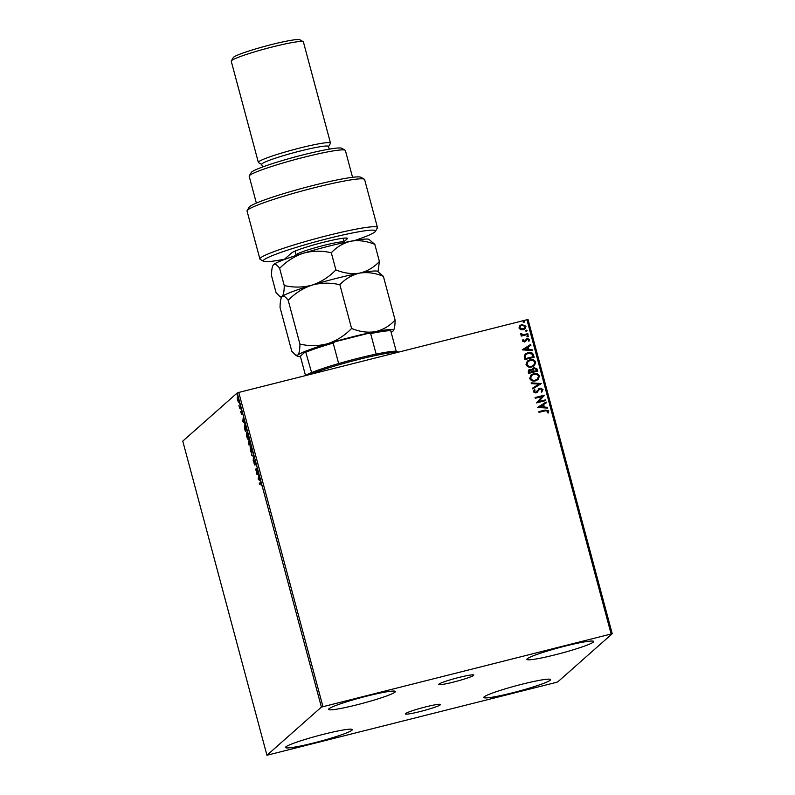 <?xml version="1.0" encoding="UTF-8"?>
<svg xmlns="http://www.w3.org/2000/svg" width="795" height="795" viewBox="0 0 795 795"><rect width="100%" height="100%" fill="white"/><g stroke="black" fill="none" stroke-linecap="round" stroke-linejoin="round"><path stroke-width="1.19" d="M458.824 677.479A18.206 1.56 165 0 0 438.661 684.475A18.206 1.56 165 0 0 453.667 682.04A18.206 1.56 165 0 0 473.82 675.054A18.206 1.56 165 0 0 458.824 677.479M425.514 706.934A18.206 1.56 165 0 0 405.351 713.92A18.206 1.56 165 0 0 420.356 711.495A18.206 1.56 165 0 0 440.51 704.499A18.206 1.56 165 0 0 425.514 706.934M512.278 692.862A34.582 2.961 -15 0 1 483.777 697.483A34.582 2.961 -15 0 1 522.077 684.207A34.582 2.961 -15 0 1 550.577 679.586A34.582 2.961 -15 0 1 512.278 692.862M357.094 704.777A34.582 2.961 -15 0 1 328.593 709.388A34.582 2.961 -15 0 1 366.892 696.112A34.582 2.961 -15 0 1 395.393 691.491A34.582 2.961 -15 0 1 357.094 704.777M555.387 654.752A34.582 2.961 -15 0 1 526.886 659.373A34.582 2.961 -15 0 1 565.175 646.096A34.582 2.961 -15 0 1 593.676 641.476A34.582 2.961 -15 0 1 555.387 654.752M313.995 742.888A34.582 2.961 -15 0 1 285.494 747.509A34.582 2.961 -15 0 1 323.794 734.222A34.582 2.961 -15 0 1 352.294 729.601A34.582 2.961 -15 0 1 313.995 742.888M237.357 396.934L238.43 399.14L238.619 402.22L237.397 400.054L237.278 396.924M238.619 402.22L238.5 401.505M240.597 407.279L239.593 408.163L238.937 405.639L240.597 407.279M239.692 407.05L240.458 406.762M241.372 411.075L242.237 413.947L241.481 411.81L241.531 414.274L240.676 411.631L241.332 413.569L241.322 411.075M241.014 412.993L241.849 413.44M242.018 412.506L241.481 411.81L242.028 411.671M244.731 424.888L244.502 424.947C244.87 424.49 245.407 425.484 246.132 427.929L246.708 430.095L245.337 431.307L244.413 427.63L244.612 424.888M249.054 440.201L250.425 443.948L249.054 445.16L248.457 441.394L248.984 442.01L248.994 440.201M248.557 441.374L248.726 442.099M253.784 456.489L253.208 460.693L253.436 456.728L251.578 454.601L253.784 456.489M258.137 472.737L258.325 473.452L256.954 474.665L256.725 469.1L255.702 470.014L255.513 469.288L256.884 468.076L257.113 473.641L258.137 472.737M260.571 482.486L261.466 485.745L260.392 483.3L259.488 484.105L259.289 483.39L260.412 482.456M261.177 483.936L260.392 483.3M321.409 707.093L266.941 755.25L556.242 682.398L557.762 681.891L612.23 633.724L321.409 707.093L237.238 392.949L182.77 441.116L266.941 755.25M258.176 479.206L258.713 474.893L258.733 477.02L260.343 480.985L258.176 479.206L258.683 479.017M254.708 464.976L253.694 461.597L254.509 464.27L254.499 460.732L255.662 464.727L254.688 461.448L254.668 465.005M254.092 463.485L255.016 464.151M252.045 453.15C251.667 453.548 251.111 452.584 250.365 450.258L250.117 445.985C250.495 445.597 251.061 446.571 251.796 448.927L251.945 453.21M248.328 439.297C247.951 439.695 247.394 438.731 246.659 436.395L246.41 432.132C246.788 431.745 247.344 432.719 248.08 435.064L248.239 439.347M242.743 421.628L243.28 417.315L244.005 422.056L244.92 423.407L242.743 421.628L243.26 421.439M241.104 409.634L241.094 409.067M240.815 408.431L241.064 408.928M239.633 404.138L239.623 403.572M239.345 402.936L239.583 403.443M237.228 395.175L237.218 394.618M236.94 393.972L237.188 394.479M611.107 633.883L526.936 319.749L528.059 319.59L612.23 633.724M519.572 325.791L521.788 324.489L525.972 326.238L525.028 328.812L523.199 329.746L520.616 329.657L518.976 328.007L519.92 325.443M528.029 334.397L521.272 336.096L521.083 335.381L522.077 335.132L520.626 334.168L520.715 333.562L521.52 333.721L523.219 334.725L527.84 333.681L528.029 334.397M522.484 341.095L523.07 339.475L523.766 339.743L523.299 340.846L524.402 341.303L527.155 338.441L529.52 339.465L528.993 341.164L528.258 340.916L528.705 339.753L527.383 339.147L524.62 342.009L522.484 341.095M523.011 339.545L523.686 339.813L523.219 340.916L524.968 340.976M527.383 339.147L526.29 340.419M533.564 355.047L534.151 357.213L524.889 359.549L524.253 355.832L525.376 353.954L528.099 352.612C530.742 351.837 532.561 352.642 533.564 355.047L534.051 357.233M537.857 371.066L528.605 373.402L528.258 372.08L528.725 369.993L529.967 369.357L532.173 369.735L534.141 367.668L537.36 369.208L537.857 371.066M541.216 383.607L532.769 388.934L532.561 388.149L538.97 384.114L531.348 383.617L531.139 382.842L541.216 383.607M545.569 399.855L545.768 400.571L536.516 402.906L542.16 396.506L535.264 398.245L535.075 397.53L544.327 395.195L538.692 401.594L545.569 399.855L545.678 400.601M545.201 410.796L539.04 412.347L538.851 411.631L545.102 410.051L548.798 410.935L548.202 412.963L547.387 412.784L547.844 411.184L545.201 410.796M526.936 319.749L238.758 392.442L322.929 706.586M537.728 407.447L546.145 402.012L546.354 402.787L543.651 404.496L544.346 407.11L547.576 407.318L547.785 408.103L537.728 407.447M541.266 391.359L542.111 389.749L540.193 388.844L535.909 392.988L533.296 391.865L534.379 389.669L535.105 390.087L534.25 391.637L535.671 392.283L540.014 388.129L543.045 389.461L541.584 392.064L541.306 391.319M542.111 391.647L541.584 392.064M534.31 389.739L535.025 390.156L534.17 391.706L535.591 392.352L536.754 391.547M535.582 380.825C532.948 381.54 531 380.775 529.728 378.519L531.02 374.972L533.614 373.67C536.247 372.954 538.185 373.739 539.437 376.015L538.126 379.533L535.582 380.825M531.865 366.972C529.241 367.688 527.284 366.922 526.012 364.666L527.304 361.119L529.897 359.817C532.531 359.102 534.469 359.877 535.721 362.152L534.409 365.68L531.865 366.972M522.305 349.87L530.722 344.434L530.931 345.209L528.218 346.918L528.923 349.532L532.143 349.74L532.352 350.525L522.305 349.87M527.989 336.832L527.055 336.424L527.671 335.639L528.596 336.037L527.91 336.901M527.055 336.424L527.671 335.639L528.526 336.106M526.519 331.336L525.584 330.929L526.201 330.144L527.125 330.541L526.439 331.406M525.584 330.929L526.201 330.144L527.045 330.611M524.114 322.373L523.18 321.975L523.796 321.18L524.73 321.587L524.034 322.442M523.18 321.975L523.796 321.18L524.65 321.647M237.238 392.949L238.758 392.442M538.861 411.671L545.022 410.121L548.798 410.935M548.719 411.005L548.123 413.032M537.698 407.348L546.145 402.012M546.076 402.071L546.274 402.836M544.346 407.11L543.651 404.496M544.277 407.179L547.576 407.318M547.497 407.388L547.685 408.093M539.944 406.821L543.243 407.11L542.786 405.043L539.944 406.821L543.323 407.04M535.085 397.579L544.327 395.195M544.287 395.433L538.692 401.594M538.613 401.664L545.499 399.925M538.593 388.904L539.934 388.198L543.045 389.461M542.965 389.53L541.504 392.134M537.102 392.362L539.348 389.312M535.591 392.352L536.675 391.617L535.591 392.352M532.561 388.169L538.97 384.114M531.159 382.912L541.186 383.488M530.981 375.011L533.614 373.67M533.534 373.739C536.168 373.024 538.106 373.809 539.358 376.085L539.437 376.015M539.358 376.085L538.086 379.573M531.666 375.488L530.583 378.321C531.617 380.139 533.197 380.755 535.303 380.179L537.4 379.116M533.803 374.385L531.706 375.449L530.663 378.251C531.696 380.07 533.276 380.686 535.383 380.109L537.44 379.076L538.493 376.274C537.49 374.435 535.929 373.799 533.803 374.385M528.695 370.023L529.967 369.357M529.887 369.427L532.173 369.735M532.869 368.333L534.141 367.668M534.061 367.737L537.36 369.208M537.281 369.278L537.768 371.086M534.26 368.453L532.908 369.993L533.197 371.523L536.635 370.659L536.496 369.774L534.339 368.383L533.485 368.84M529.41 370.46L530.176 370.072L529.361 372.448L532.332 371.702L530.176 370.072M530.096 370.142L529.281 372.517L532.332 371.702M532.908 369.993L533.276 371.454L536.714 370.589M534.339 368.383L532.988 369.923M527.264 361.149L529.897 359.817M529.818 359.877C532.451 359.171 534.389 359.946 535.651 362.222L535.721 362.152M535.651 362.222L534.369 365.71M527.95 361.626L526.876 364.468C527.91 366.286 529.48 366.902 531.587 366.326L533.683 365.253M530.086 360.533L527.989 361.596L526.956 364.398C527.989 366.217 529.559 366.833 531.666 366.257L533.723 365.223L534.787 362.421C533.773 360.572 532.213 359.946 530.086 360.533M525.336 353.994L528.099 352.612M528.019 352.682C530.663 351.907 532.481 352.712 533.485 355.117M526.151 354.371L525.157 356.061L525.575 358.654L533.008 356.736L532.054 354.103L528.287 353.328L526.151 354.371L525.227 355.991L525.654 358.585L533.008 356.736M522.275 349.77L530.722 344.434M530.643 344.493L530.851 345.259M528.923 349.532L528.218 346.918M528.844 349.601L532.143 349.74M532.064 349.81L532.253 350.516M524.521 349.243L527.81 349.532L527.353 347.465L524.521 349.243L527.89 349.462M526.101 339.008L527.155 338.441M527.075 338.511L529.52 339.465M529.44 339.525L528.913 341.234M527.304 339.217L526.707 339.554L527.304 339.217M526.211 340.489L525.525 341.592M526.976 336.494L527.592 335.699M521.093 335.43L522.077 335.132M520.675 333.642L521.52 333.721M521.411 334.148L523.219 334.725M523.14 334.794L527.84 333.681M527.761 333.751L527.94 334.417M525.505 330.998L526.121 330.213M519.493 325.861L521.788 324.489M521.709 324.559L525.972 326.238M525.893 326.308L524.988 328.852M522.931 329.1L524.481 328.275L525.147 326.447L521.987 325.205L520.546 325.93L519.731 327.868L522.931 329.1L524.442 328.315M520.467 326L519.811 327.798L523.011 329.031M523.11 322.045L523.716 321.25M259.935 483.698L259.289 483.39M259.816 483.251L260.631 482.545M260.154 480.26L258.703 479.077M258.673 477.447L258.484 478.858L259.22 479.455L258.842 477.407M257.441 474.237L257.411 473.562M256.159 469.607L255.513 469.288M256.04 469.159L256.934 468.374M258.206 473.005L257.113 473.641M255.245 464.846L254.47 463.465M253.764 456.429L251.786 455.376M251.826 449.036L250.524 446.045M250.306 446.71L250.505 450.099L251.856 452.434L251.667 449.076M249.501 444.763L249.362 444.226M250.028 442.497L249.133 440.947L249.58 443.809L250.306 443.501M249.501 443.521L248.656 442.109L248.994 444.326L249.948 443.719M249.223 441.96L248.656 442.109M249.968 443.799L249.342 443.57M250.246 443.312L249.869 442.537M249.58 443.809L250.087 443.362M248.11 435.173L246.808 432.192M248.497 438.492L247.951 435.213M246.599 432.848L246.788 436.246L248.587 438.492M245.794 430.9L245.655 430.373M244.771 425.613L244.91 424.997M245.804 426.796L244.691 425.663L245.158 429.996L246.589 429.648M245.287 430.463L246.37 429.499L245.615 426.845M245.317 425.484L244.691 425.663M244.721 422.682L243.27 421.499M243.25 419.869L243.061 421.28L243.787 421.877L243.409 419.83M241.819 412.366L241.72 411.343M242.058 414.145L241.432 413.012M240.05 407.755L239.404 407.447M237.576 397.848L237.745 396.834M239.156 402.091L238.609 401.704M237.407 397.679L238.43 401.505L237.407 397.679L237.993 397.52M305.409 375.637A48.406 4.144 -15 0 1 311.61 372.597A48.406 4.144 -15 0 1 338.66 363.563A48.406 4.144 -15 0 1 357.989 358.316A48.406 4.144 -15 0 1 376.144 354.103A48.406 4.144 -15 0 1 396.208 351.251A48.406 4.144 -15 0 1 397.629 351.549L398.623 352.115M398.166 352.235A49.797 4.263 165 0 0 358.545 359.469A49.797 4.263 165 0 0 310.199 374.425M376.144 354.103L370.649 333.612L368.383 333.334A47.581 4.074 -15 0 1 390.206 330.223L390.723 330.75A48.406 4.144 165 0 0 370.649 333.612M311.61 372.597L305.598 351.569A47.581 4.074 -15 0 1 335.013 341.751L368.383 333.334M335.013 341.751L333.175 343.062A48.406 4.144 165 0 0 306.115 352.096M338.66 363.563L333.175 343.062M396.208 351.251L390.723 330.75M305.528 375.548L300.56 357.005L300.649 355.941L305.598 351.569M354.888 240.458A58.095 4.969 165 0 0 375.409 231.345A58.095 4.969 165 0 0 327.62 238.639A58.095 4.969 165 0 0 263.592 261.307A58.095 4.969 165 0 0 284.501 259.22L291.636 252.919A29.047 2.484 -15 0 1 319.928 243.2A29.047 2.484 -15 0 1 347.286 238.212A29.047 2.484 -15 0 1 347.147 238.907L344.026 241.67M263.592 261.307L260.223 259.379A60.857 5.207 -15 0 1 259.895 259.001A60.857 5.207 -15 0 1 327.302 235.628A60.857 5.207 -15 0 1 377.456 227.499A60.857 5.207 -15 0 1 377.357 227.986L375.409 231.345M249.262 175.874L251.22 172.515A47.024 4.025 -15 0 1 303.223 154.836A47.024 4.025 -15 0 1 341.731 148.267L345.1 150.195A49.797 4.263 165 0 0 304.336 157.152A49.797 4.263 165 0 0 249.262 175.874A49.797 4.263 165 0 0 249.183 176.271L256.368 203.083M352.553 177.305L345.378 150.494A49.797 4.263 165 0 0 345.1 150.195M262.459 167.039L261.734 164.346A34.582 2.961 -15 0 1 300.033 151.07A34.582 2.961 -15 0 1 328.534 146.449L329.259 149.142M261.774 164.476L258.554 162.627A37.345 3.2 -15 0 1 258.355 162.399A37.345 3.2 -15 0 1 299.715 148.059A37.345 3.2 -15 0 1 330.491 143.07A37.345 3.2 -15 0 1 330.432 143.368L328.573 146.568M231.305 60.937L233.263 57.578A34.582 2.961 -15 0 1 271.502 44.58A34.582 2.961 -15 0 1 299.814 39.75L303.183 41.678A37.345 3.2 165 0 0 272.606 46.895A37.345 3.2 165 0 0 231.305 60.937A37.345 3.2 165 0 0 231.246 61.235L258.355 162.399M330.491 143.07L303.392 41.906A37.345 3.2 165 0 0 303.183 41.678M377.456 227.499L364.617 179.581A60.857 5.207 165 0 0 364.289 179.203A60.857 5.207 165 0 0 304.485 190.303A60.857 5.207 165 0 0 247.156 210.595A60.857 5.207 165 0 0 247.056 211.082L259.895 259.001M247.156 210.595L249.113 207.237A58.095 4.969 -15 0 1 303.839 187.868A58.095 4.969 -15 0 1 360.92 177.275L364.289 179.203M288.207 300.331C295.064 293.236 303.014 288.158 312.047 285.117C321.26 282.652 330.531 282.523 339.863 284.729C345.398 278.787 351.986 274.911 359.638 273.112C367.36 271.92 375.27 272.983 383.379 276.322L395.105 320.067C389.57 326.01 382.981 329.875 375.329 331.674C367.608 332.866 359.698 331.803 351.589 328.464C344.722 335.57 336.772 340.638 327.739 343.678C318.537 346.143 309.265 346.272 299.924 344.076C299.894 349.83 299.208 353.497 297.837 355.087L295.561 355.107L291.785 351.271L280.059 307.536C280.088 301.782 280.784 298.105 282.146 296.515C283.656 295.541 285.673 296.803 288.207 300.331L299.924 344.076M339.863 284.729L351.589 328.464M383.379 276.322L377.555 271.324A49.797 4.263 -15 0 0 359.638 273.112C351.917 274.305 344.006 273.232 335.897 269.903C329.031 276.998 321.081 282.066 312.047 285.117A49.797 4.263 -15 0 1 359.638 273.112C367.29 271.314 373.879 267.438 379.404 261.495L378.003 271.572M391.14 332.31A49.797 4.263 165 0 0 393.018 331.078C394.37 329.528 395.065 325.861 395.105 320.067M281.678 297.072A49.797 4.263 -15 0 1 281.718 297.002L282.146 296.515A49.797 4.263 -15 0 1 312.047 285.117C302.835 287.581 293.564 287.71 284.232 285.504C284.203 291.258 283.507 294.935 282.146 296.515L279.87 296.535L276.084 292.709L271.502 275.587C271.522 269.833 272.218 266.156 273.589 264.576A49.797 4.263 -15 0 1 303.491 253.168A49.797 4.263 -15 0 1 351.072 241.163A49.797 4.263 -15 0 1 368.999 239.375L374.823 244.373L379.404 261.495M300.59 356.597A49.797 4.263 -15 0 1 297.608 356.279A49.797 4.263 -15 0 1 297.837 355.087A49.797 4.263 -15 0 1 327.739 343.678A49.797 4.263 -15 0 1 375.329 331.674A49.797 4.263 -15 0 1 393.436 330.591A49.797 4.263 -15 0 1 393.018 331.078M273.122 265.123A49.797 4.263 -15 0 1 273.162 265.053A49.797 4.263 -15 0 1 273.589 264.576C275.09 263.592 277.107 264.864 279.641 268.382C286.508 261.287 294.458 256.219 303.491 253.168C312.703 250.703 321.975 250.574 331.306 252.78C336.841 246.838 343.43 242.962 351.072 241.163C358.793 239.971 366.714 241.044 374.823 244.373M331.306 252.78L335.897 269.903M279.641 268.382L284.232 285.504M345.656 238.023L347.147 238.907M296.147 255.453L296.058 255.016A24.893 2.127 -15 0 1 311.262 248.875A24.893 2.127 -15 0 1 344.156 242.127L343.112 238.232M260.561 483.191L261.088 483.062M254.718 461.438L255.255 461.299M250.405 446.661L250.932 446.522M249.173 440.937L249.7 440.798M239.782 407.05L240.309 406.911M297.608 356.279L295.561 355.107M281.47 297.449L279.87 296.535M295.015 251.121L296.058 255.016"/></g></svg>
